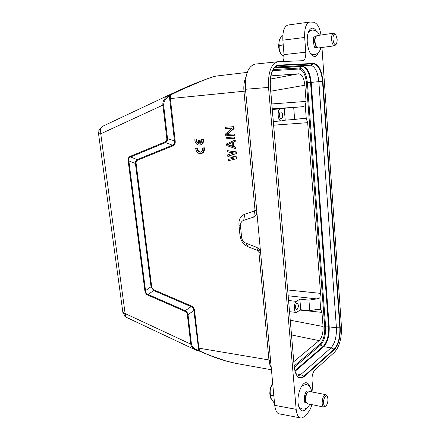 <?xml version="1.0" encoding="UTF-8"?>
<svg xmlns="http://www.w3.org/2000/svg" width="440" height="440" viewBox="0 0 440 440"><rect width="100%" height="100%" fill="white"/><g stroke="black" fill="none" stroke-linecap="round" stroke-linejoin="round"><path stroke-width="0.66" d="M246.131 76.588L245.014 79.365C243.931 82.918 243.584 86.873 243.958 91.234L245.663 91.086M98.549 133.793L100.749 133.804L162.905 105.083C162.426 101.359 164.461 98.021 169.021 95.062L170.671 94.232L169.604 95.942C165.853 97.911 163.856 100.936 163.62 105.012L162.905 105.083L166.793 138.441C166.936 140.217 166.397 141.367 165.165 141.889L165.566 142.522L130.576 156.987L137.165 159.588L172.496 145.228L172.893 145.86C174.663 145.057 175.434 143.462 175.203 141.064L170.346 98.576L170.472 95.013L181.885 89.546L203.225 80.355C209.292 77.93 213.582 76.505 216.09 76.082L216.2 76.071M253.798 217.03L254.529 210.941L255.008 210.089L243.958 91.234L169.631 98.648L174.493 141.13C174.801 143.259 174.136 144.623 172.496 145.228L165.566 142.522C166.92 141.757 167.569 140.382 167.503 138.38L163.62 105.012M194.557 310.514C194.172 308.193 193.089 306.669 191.318 305.943L191.081 306.631L153.654 290.516L148.143 294.486L185.257 310.701L191.081 306.631C192.786 307.263 193.715 308.567 193.881 310.536L198.693 350.3L199.804 351.324L211.464 356.103L199.678 350.977L198.847 348.029L194.557 310.514L193.881 310.536L188.012 314.639C187.627 312.829 186.709 311.52 185.257 310.701L185.026 311.382L147.923 295.147L148.143 294.486C146.564 293.87 145.69 292.606 145.524 290.68L144.864 290.708C145.277 293.007 146.3 294.486 147.923 295.147M270.776 362.637L268.939 359.942L258.863 251.565L256.366 247.214M245.933 243.183L247.88 246.659L258.231 250.685M247.88 246.659C243.408 244.607 240.79 240.966 240.02 235.719L238.937 224.697C238.673 219.428 240.614 215.93 244.761 214.198L243.705 220.336L253.528 217.129L243.661 220.358C241.406 221.276 240.35 223.174 240.493 226.05L241.582 237.193C242 240.059 243.43 242.044 245.861 243.155L256.295 247.187C258.786 248.32 260.238 250.338 260.662 253.237L256.784 211.305C256.899 214.258 255.799 216.205 253.484 217.146M254.529 210.941L244.761 214.198M226.727 134.492L233.547 128.7L234.124 128.59L227.31 134.376L234.641 133.958L227.31 134.376M234.124 128.59L233.937 126.654L224.945 127.297L225.071 128.579L232.221 128.133L225.599 133.909L225.792 135.828L234.768 135.245L234.641 133.958M235.059 138.243L234.933 136.956L225.962 137.528L226.089 138.798L235.059 138.243M236.049 148.478L235.923 147.202L233.69 146.443L233.277 142.191L235.345 141.235L235.224 139.953L226.595 143.886L226.76 145.58L235.477 148.61L236.049 148.478M229.356 155.639L236.539 153.571L229.933 155.502L236.869 156.959L236.302 157.102L229.933 155.502M236.539 153.571L236.379 151.871L227.266 150.645L227.392 151.91L233.915 152.933L227.684 154.858L227.849 156.536L234.41 158.015L228.14 159.478L234.382 158.004M228.14 159.478L228.267 160.732L237.034 158.648L236.869 156.959M201.031 153.637L201.432 153.549C203.764 152.79 204.754 150.882 204.402 147.823L202.571 148.005C202.889 150.216 202.208 151.602 200.519 152.163C198.391 152.18 197.197 150.876 196.922 148.253L195.685 148.308C196.163 151.948 197.885 153.742 200.838 153.681C203.176 152.922 204.166 151.014 203.814 147.95L202.571 148.005M195.685 148.308L197.522 148.126C197.742 150.596 198.864 151.91 200.877 152.059M194.761 139.728C195.228 143.341 196.922 145.134 199.854 145.107C202.235 144.353 203.253 142.417 202.901 139.299L201.657 139.364C201.977 141.422 201.382 142.797 199.865 143.495L199.546 140.531L198.308 140.597L198.622 143.55C196.994 143.006 196.119 141.708 196.004 139.662L196.603 139.546C196.653 141.224 197.318 142.439 198.589 143.193M200.019 145.068L200.448 144.98C202.829 144.232 203.847 142.296 203.495 139.178L201.657 139.364M200.442 143.209L200.139 140.415L198.308 140.597M311.872 404.618C311.036 407.957 309.595 410.795 307.549 413.138L304.315 416.377C302.858 417.736 301.615 418.259 300.597 417.951L279.334 413.87C277.046 413.666 275.512 410.834 274.725 405.361L260.662 253.237M300.597 417.951C298.392 417.775 296.912 414.898 296.164 409.321L268.532 87.412C267.944 72.083 271.161 63.514 278.185 61.705L302.753 60.704C304.959 60.104 305.965 57.266 305.773 52.201L304.678 37.466C304.375 28.177 306.103 23.023 309.859 22.022L313.659 22.22C317.356 23.271 319.798 27.544 320.986 35.024M256.784 211.305L245.498 89.271C244.86 74.283 248.177 65.885 255.437 64.075L278.058 61.715M282.832 61.507C283.762 60.154 284.158 57.855 284.014 54.599L282.854 40.172C282.524 31.07 284.306 26.015 288.206 24.998L288.338 24.987M321.959 47.487L341.413 326.227C341.836 338.002 339.515 346.693 334.455 352.314L314.925 369.958C312.824 372.257 311.861 375.733 312.032 380.386L312.978 392.167M215.842 76.114L209.297 78.007L198.292 82.181L182.16 88.984C191.538 84.706 201.894 80.63 213.224 76.753M124.674 316.129L126.137 317.213L125.109 313.527L122.881 312.472L98.555 133.837L99.028 130.07L102.757 126.236M185.026 311.382C186.335 311.999 187.105 313.088 187.336 314.655L190.773 344.141L125.109 313.527L100.749 133.804L100.606 128.639M181.885 89.546L182.061 89.012L170.654 94.243L182.006 89.05M169.021 95.062L169.604 95.942L169.631 98.648M130.576 156.987L130.18 156.387C128.519 157.262 127.853 158.785 128.178 160.963L128.859 160.908C128.513 158.873 129.085 157.564 130.576 156.987M191.45 344.13L190.773 344.141C191.169 346.638 192.681 348.53 195.311 349.817L198.358 350.884L198.693 350.3C194.92 349.547 192.506 347.49 191.45 344.13L188.012 314.639L187.336 314.655M199.98 351.324L195.316 349.817M271.436 369.76L235.78 363.368L225.407 360.789L211.36 355.916M198.171 348.04L268.939 359.942L269.885 364.76L271.244 367.73M172.893 145.86L137.561 160.188L137.165 159.588C135.927 160.292 135.344 161.596 135.427 163.493L128.859 160.908L145.524 290.68L151.03 286.715L153.654 290.516L153.879 289.856L191.318 305.943M175.203 141.064L166.793 138.441M126.803 317.647L125.213 316.641L122.843 312.186M270.881 75.873L298.562 73.805C301.95 74.201 304.046 78.012 304.849 85.239L306.064 101.404L305.289 105.787L306.268 118.723L307.67 122.672L320.546 293.381L319.836 297.841L320.711 309.392L321.976 312.378L323.043 326.513C323.29 332.965 321.976 337.673 319.099 340.632L293.827 361.647M297.391 376.123L300.581 374.677L330.974 347.892C334.857 343.525 336.672 336.815 336.408 327.762L318.846 81.62C317.713 71.489 314.831 66.006 310.2 65.175L275.061 67.05M318.406 52.613C317.477 54.989 316.256 56.293 314.749 56.513C310.86 56.045 308.363 51.315 307.257 42.323C306.977 34.144 308.534 29.425 311.922 28.155C313.445 27.957 314.897 28.902 316.277 30.998M306.515 408.276C305.03 410.267 303.545 411.125 302.049 410.839C299.877 410.179 298.546 407.517 298.062 402.859C297.083 393.553 302.225 381.596 306.499 382.806C307.973 383.114 309.1 384.466 309.881 386.875M314.105 36.872L315.645 36.641M315.392 47.526L316.701 47.355M315.442 37.037L314.958 37.862L314.435 41.459L315.799 46.365L316.432 47.031M334.708 45.782L318.087 48.004L316.377 46.954L314.804 41.283L315.403 37.131L316.872 35.623L333.548 33.198C332.206 33.654 331.534 35.563 331.54 38.935C331.898 43.213 332.959 45.496 334.708 45.782L336.177 44.275M335.264 34.271L333.548 33.198M337.238 39.837L335.885 34.876C334.109 33.297 333.118 34.639 332.921 38.896C333.63 44.061 334.879 45.601 336.677 43.516L337.238 39.837M307.637 392.326L306.966 392.948C305.822 394.565 305.261 396.677 305.277 399.3L306.075 402.221M323.862 407.083L307.401 403.7L306.042 402.132L305.63 399.735C305.613 396.704 306.262 394.262 307.577 392.398L309.326 391.463L325.743 394.636C323.576 395.159 322.377 397.969 322.152 403.073C322.289 405.433 322.861 406.769 323.862 407.083L325.627 406.115M327.118 396.22L325.743 394.636M327.954 399.207L327.564 396.995C326.42 393.602 323.257 398.161 323.538 402.892C323.851 406.049 324.77 406.94 326.277 405.554C327.404 403.986 327.959 401.868 327.954 399.207M320.711 309.392L317.587 309.342L309.771 310.684L300.729 309.743L299.855 299.118L296.478 301.406C293.661 303.012 293.557 312.439 296.357 312.428L300.729 309.743M319.836 297.841L316.784 298.909L308.935 300.13L309.771 310.684M308.935 300.13L299.855 299.118M296.643 303.347L297.193 303.188C298.766 304.788 298.749 306.867 297.143 309.425L296.56 309.595C295.004 307.956 295.031 305.872 296.643 303.347M284.24 108.279L280.511 108.878C276.837 109.153 277.712 121.523 281.353 120.907L285.214 120.175L284.24 108.279L302.049 106.772L305.289 105.787M293.706 107.618L294.641 119.438L303.281 118.426L306.268 118.723M294.641 119.438L285.214 120.175M280.764 111.914L280.83 111.903C282.893 111.562 283.399 118.503 281.331 118.718L281.226 118.729C279.175 119.026 278.696 112.085 280.764 111.914M282.793 35.7L281.661 35.931L282.793 35.761M284.075 56.282L282.574 55.941L284.075 55.742M282.574 55.941L281.864 55.038C279.598 52.03 278.757 48.857 279.345 45.518L279.334 45.353C278.757 43.615 278.85 41.679 279.62 39.55L281.661 35.931M282.145 55.396L280.902 53.994C279.548 51.865 278.779 49.148 278.591 45.848L279.339 40.056L280 38.693M283.228 44.803L279.334 45.353M279.345 45.518L283.239 44.968M284.07 55.644L282.502 55.847M273.757 402.397L274.466 402.556L273.757 402.397L270.562 397.65L270.523 395.016C269.671 391.017 270.413 387.349 272.751 384.016M270.815 398.393L269.819 394.053C269.753 389.769 270.704 386.188 272.679 383.317L272.685 383.306M273.834 395.692L270.523 395.016M270.534 395.17L273.845 395.846M234.196 135.361L234.069 134.074M233.547 128.7L233.36 126.759L233.937 126.654M233.36 126.759L224.945 127.297M234.933 136.956L225.962 137.528M234.482 138.364L234.361 137.077M235.477 148.61L235.356 147.334L233.118 146.575L232.7 142.318L235.345 141.235M234.773 141.356L234.652 140.074M232.7 142.318L233.277 142.191M233.118 146.575L233.69 146.443M235.356 147.334L235.923 147.202M232.381 146.394L227.387 144.7L232.007 142.566L232.381 146.394M232.018 142.698L227.387 144.7M227.964 144.573L232.348 146.058M236.467 158.796L236.302 157.102M235.972 153.709L235.807 152.009L236.379 151.871M235.807 152.009L227.266 150.645M204.402 147.823L203.814 147.95M197.522 148.126L196.922 148.253M200.139 140.415L199.546 140.531M203.495 139.178L202.901 139.299M196.603 139.546L196.004 139.662M137.561 160.188C136.428 160.71 135.944 161.794 136.109 163.438L135.427 163.493L151.03 286.715L151.69 286.688L136.109 163.438M151.69 286.688C151.921 288.222 152.653 289.278 153.879 289.856M256.779 211.255L255.008 210.089M274.725 405.361L296.164 409.321M268.532 87.412L245.498 89.271M98.797 130.708L102.432 126.396L169.862 94.617M130.18 156.387L165.165 141.889M128.178 160.963L144.864 290.708M258.863 251.565L260.651 253.171M241.571 237.127L240.02 235.719M238.937 224.697L240.488 225.99M195.311 349.811L126.137 317.213M272.541 70.659L298.875 69.025C302.918 69.68 305.443 74.3 306.449 82.885L324.748 327.145C324.984 334.834 323.4 340.511 320.001 344.173L294.195 365.943M294.316 367.296L320.579 345.043L323.164 346.445L294.894 370.695M320.001 344.173L320.579 345.043C324.192 341.138 325.87 335.099 325.617 326.92L324.748 327.145M295.053 371.327L323.752 346.654L330.974 347.892L334.142 349.151L303.947 376.129L300.581 374.677L295.906 373.731M323.164 346.445L323.752 346.654C327.652 342.381 329.466 335.797 329.197 326.898L328.57 326.865C328.84 335.687 327.036 342.216 323.164 346.445M340.236 327.778L336.408 327.762L329.197 326.898L311.212 82.401L322.498 81.252L339.84 327.866C340.109 337.43 338.212 344.526 334.142 349.151L334.422 349.525C338.58 344.795 340.516 337.546 340.236 327.778L322.933 81.208C321.734 70.268 318.654 64.334 313.698 63.41L278.57 65.131C273.306 65.098 269.231 75.378 270.303 86.526L294.206 366.702C295.691 376.855 299.035 380.132 304.249 376.536L303.947 376.129C302.104 377.74 300.333 378.087 298.623 377.157C296.302 375.716 294.844 372.202 294.25 366.63M328.57 326.865L325.617 326.92L307.395 82.786L310.547 82.467L328.57 326.865M306.449 82.885L307.395 82.786C306.334 73.656 303.655 68.739 299.354 68.024L298.875 69.025M310.547 82.467L311.212 82.401C310.074 72.451 307.18 67.078 302.533 66.275L301.928 66.49C306.543 67.282 309.414 72.606 310.547 82.467M275.204 66.924L278.317 65.599L313.451 63.839L310.2 65.175L302.533 66.275L274.302 67.837M313.698 63.41L313.451 63.839C318.307 64.735 321.327 70.543 322.498 81.252L322.933 81.208M274.131 68.041L301.928 66.49L299.354 68.024L273.091 69.586M294.19 366.526L270.358 86.521C269.896 75.928 271.893 69.135 276.348 66.143L278.317 65.599L278.57 65.131M304.249 376.536L334.422 349.525M304.678 37.466L282.854 40.172M284.014 54.599L305.773 52.201M321.976 312.378L300.207 310.118M290.29 320.205L323.043 326.513M319.099 340.632L291.55 334.956M296.478 301.406L288.607 300.476M316.784 298.909L288.206 295.768M287.711 289.955L320.546 293.381M270.402 79.068L298.562 73.805M304.849 85.239L270.76 91.196M271.843 103.95L306.064 101.404M302.049 106.772L272.261 108.851M280.511 108.878L272.316 109.439M307.67 122.672L273.658 125.186M247.335 72.38L216.09 76.082M245.014 79.365L245.922 77.666M170.654 94.243L169.889 94.606M235.769 363.363C227.557 361.642 219.456 359.222 211.464 356.098M269.885 364.76L271.211 367.367M309.611 22.061L288.206 25.003M315.706 54.45C318.978 52.426 320.611 50.166 320.601 47.669M319.391 35.255C318.368 31.933 315.92 30.195 312.048 30.041C310.145 30.646 308.803 31.708 308.011 33.215M309.991 52.74C311.454 54.34 313.297 54.929 315.524 54.505M314.754 47.492L314.93 47.509C313.791 47.372 312.834 37.345 313.885 36.982M314.958 37.862L315.403 37.131M315.799 46.365L316.377 46.954M308.594 406.307L309.875 404.206M311.795 391.941C311.113 387.585 308.374 381.898 301.576 386.265M306.048 392.035C305.316 393.173 304.75 394.856 304.359 397.095L304.519 402.182M298.474 405.614C299.536 408.348 303.732 411.241 308.236 406.752M307.918 392.024L306.488 391.749M306.966 392.948L307.577 392.398M305.635 401.374L306.042 402.132M306.245 402.617L304.816 402.32M296.357 312.428L289.564 311.685M281.353 120.907L273.345 121.523M280.902 53.994L281.864 55.038M279.339 40.056L279.62 39.55M270.314 397.144L270.562 397.65"/></g></svg>
